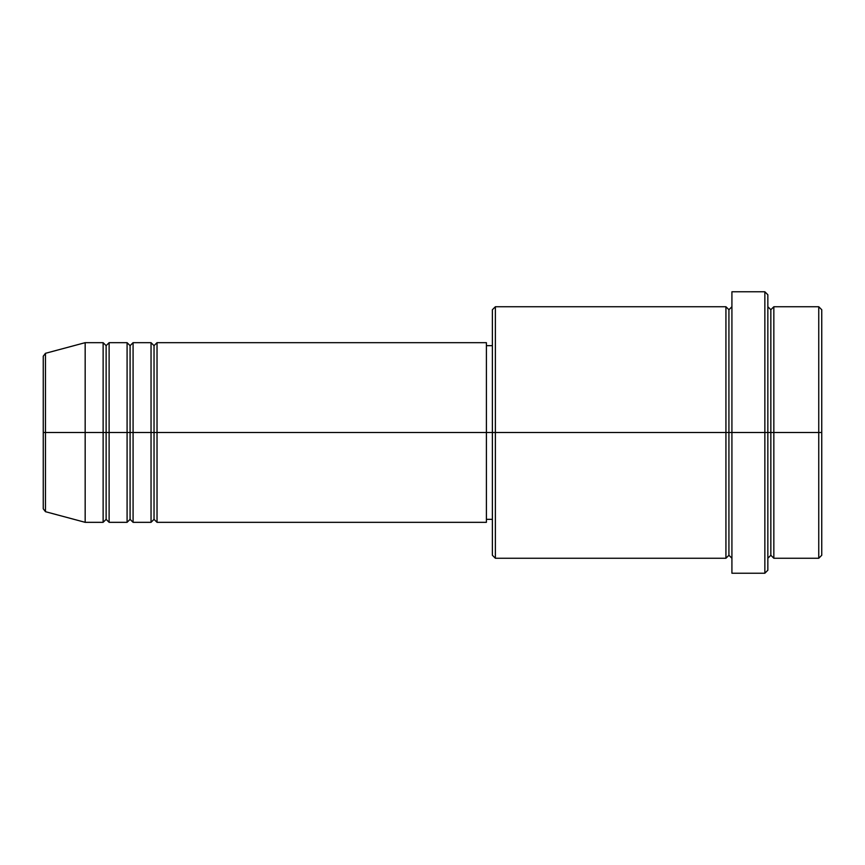 <?xml version="1.0" encoding="UTF-8"?>
<svg xmlns="http://www.w3.org/2000/svg" width="865" height="865" viewBox="0 0 865 865"><rect width="100%" height="100%" fill="white"/><g stroke="black" fill="none" stroke-linecap="round" stroke-linejoin="round"><path stroke-width="1.3" d="M43.25 432.5L43.25 508.793L43.25 432.5L43.25 508.793L45.467 511.691L45.467 432.5L45.467 511.691L45.467 432.5L43.25 432.5L43.25 356.207L43.25 432.5L85.17 432.5L45.467 432.5L45.467 353.309L45.467 432.5L45.467 353.309L43.25 356.207L43.25 432.5M767.85 306.74L770.845 309.735L773.84 306.74L773.84 432.5L818.755 432.5L818.755 558.26L818.755 432.5L821.75 432.5L821.75 309.735L821.75 555.265L821.75 432.5L773.84 432.5L773.84 306.74L773.84 432.5L767.85 432.5L767.85 570.23L767.85 432.5L728.925 432.5L728.925 309.735L728.925 432.5L495.375 432.5L495.375 558.26L495.375 432.5L486.4 432.5L486.4 522.33L486.4 432.5L157.03 432.5L157.03 342.67L157.03 432.5L154.035 432.5L154.035 345.665L154.035 432.5L151.04 432.5L151.04 342.67L151.04 432.5L133.08 432.5L133.08 342.67L133.08 432.5L130.085 432.5L130.085 345.665L130.085 432.5L127.09 432.5L127.09 342.67L127.09 432.5L109.12 432.5L109.12 342.67L109.12 432.5L106.125 432.5L106.125 345.665L106.125 432.5L103.13 432.5L103.13 342.67L103.13 432.5L85.17 432.5L85.17 522.33L85.17 432.5L103.13 432.5L103.13 342.67L85.17 342.67L85.17 432.5L85.17 342.67L45.467 353.309M157.03 522.33L154.035 519.335L151.04 522.33L151.04 432.5L154.035 432.5L154.035 345.665L154.035 519.335L154.035 432.5L154.035 519.335L154.035 432.5L157.03 432.5L157.03 522.33L486.4 522.33M133.08 522.33L130.085 519.335L127.09 522.33L127.09 432.5L130.085 432.5L130.085 345.665L130.085 519.335L130.085 432.5L130.085 519.335L130.085 432.5L133.08 432.5L133.08 522.33L151.04 522.33M109.12 522.33L106.125 519.335L103.13 522.33L103.13 432.5L106.125 432.5L106.125 345.665L106.125 519.335L106.125 432.5L106.125 519.335L106.125 432.5L109.12 432.5L109.12 522.33L127.09 522.33M103.13 342.67L106.125 345.665L109.12 342.67L109.12 432.5L127.09 432.5L127.09 342.67L130.085 345.665L133.08 342.67L133.08 432.5L151.04 432.5L151.04 342.67L154.035 345.665L157.03 342.67L157.03 432.5L486.4 432.5L486.4 342.67L486.4 432.5L492.38 432.5L492.38 555.265L492.38 309.735L492.38 432.5L725.93 432.5L725.93 306.74L725.93 432.5L725.93 306.74L495.375 306.74L495.375 432.5L495.375 306.74L492.38 309.735M731.92 558.26L728.925 555.265L725.93 558.26L725.93 432.5L728.925 432.5L728.925 555.265L728.925 309.735L728.925 432.5L731.92 432.5L731.92 573.225L731.92 291.775L731.92 432.5L764.855 432.5L764.855 573.225L764.855 291.775L764.855 432.5L770.845 432.5L770.845 309.735L770.845 555.265L770.845 432.5L770.845 555.265L770.845 432.5L773.84 432.5L773.84 558.26L818.755 558.26L821.75 555.265M818.755 432.5L818.755 306.74L818.755 432.5M767.85 294.77L767.85 432.5L767.85 294.77L764.855 291.775L731.92 291.775M725.93 432.5L725.93 558.26L725.93 432.5M773.84 432.5L773.84 558.26L773.84 432.5M103.13 432.5L103.13 522.33L103.13 432.5M109.12 432.5L109.12 522.33L109.12 432.5M127.09 432.5L127.09 522.33L127.09 432.5M133.08 432.5L133.08 522.33L133.08 432.5M151.04 432.5L151.04 522.33L151.04 432.5M157.03 432.5L157.03 522.33L157.03 432.5M725.93 558.26L495.375 558.26L492.38 555.265M731.92 573.225L764.855 573.225L767.85 570.23M731.92 306.74L728.925 309.735L725.93 306.74M492.38 519.335L486.4 519.335M103.13 522.33L85.17 522.33L45.467 511.691M127.09 342.67L109.12 342.67M821.75 309.735L818.755 306.74L773.84 306.74M492.38 345.665L486.4 345.665M486.4 342.67L157.03 342.67M151.04 342.67L133.08 342.67M773.84 558.26L770.845 555.265L767.85 558.26"/></g></svg>
